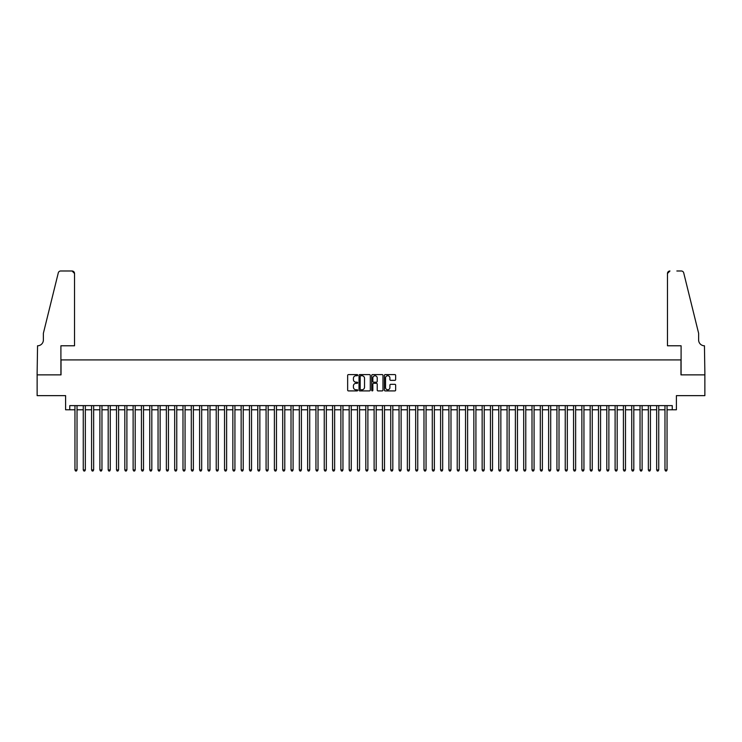 <?xml version="1.0" encoding="UTF-8"?>
<svg xmlns="http://www.w3.org/2000/svg" width="742" height="742" viewBox="0 0 742 742"><rect width="100%" height="100%" fill="white"/><g stroke="black" fill="none" stroke-linecap="round" stroke-linejoin="round"><path stroke-width="1.11" d="M357.7 375.174A0.575 0.575 0 0 0 357.134 374.599L348.471 374.599A0.816 0.816 0 0 0 347.655 375.415L347.655 390.097A0.816 0.816 0 0 0 348.471 390.913L357.134 390.913A0.575 0.575 0 0 0 357.7 390.348A0.575 0.575 0 0 0 357.134 389.773L356.012 389.773A2.606 2.606 0 0 1 353.405 387.166L353.405 385.942A2.606 2.606 0 0 1 356.012 383.326L357.134 383.326A0.575 0.575 0 0 0 357.7 382.761A0.575 0.575 0 0 0 357.134 382.186L356.012 382.186A2.606 2.606 0 0 1 353.405 379.579L353.405 378.355A2.606 2.606 0 0 1 356.012 375.74L357.134 375.74A0.575 0.575 0 0 0 357.7 375.174M394.837 380.349A0.816 0.816 0 0 0 395.653 379.533L395.653 375.415A0.816 0.816 0 0 0 394.837 374.599L385.209 374.599A0.816 0.816 0 0 0 384.402 375.415L384.402 390.097A0.816 0.816 0 0 0 385.209 390.913L394.837 390.913A0.816 0.816 0 0 0 395.653 390.097L395.653 385.126A0.816 0.816 0 0 0 394.837 384.31L390.719 384.31A0.816 0.816 0 0 0 389.902 385.126L389.902 387.593A2.18 2.18 0 0 1 387.723 389.773A2.18 2.18 0 0 1 385.543 387.593L385.543 377.928A2.18 2.18 0 0 1 387.723 375.74A2.18 2.18 0 0 1 389.902 377.928L389.902 379.533A0.816 0.816 0 0 0 390.719 380.349L394.837 380.349M69.757 409.769L69.757 405.614L672.243 405.614L672.243 409.769L676.398 409.769L676.398 395.644L704.863 395.644L704.863 374.868L680.971 374.868L680.971 359.907L61.029 359.907L61.029 374.868L37.137 374.868L37.137 395.644L65.602 395.644L65.602 409.769L74.951 409.769M370.286 375.415A0.816 0.816 0 0 0 369.47 374.599L359.842 374.599A0.816 0.816 0 0 0 359.026 375.415L359.026 390.097A0.816 0.816 0 0 0 359.842 390.913L369.47 390.913A0.816 0.816 0 0 0 370.286 390.097L370.286 375.415M372.53 374.599L382.158 374.599A0.816 0.816 0 0 1 382.974 375.415L382.974 390.097A0.816 0.816 0 0 1 382.158 390.913L378.04 390.913A0.816 0.816 0 0 1 377.224 390.097L377.224 384.143A0.816 0.816 0 0 0 376.407 383.326L373.671 383.326A0.816 0.816 0 0 0 372.855 384.143L372.855 390.348A0.575 0.575 0 0 1 372.289 390.913A0.575 0.575 0 0 1 371.714 390.348L371.714 375.415A0.816 0.816 0 0 1 372.53 374.599M77.029 409.769L83.262 409.769M85.339 409.769L91.572 409.769M93.65 409.769L99.882 409.769M101.96 409.769L108.193 409.769M110.27 409.769L116.503 409.769M118.581 409.769L124.814 409.769M126.891 409.769L133.124 409.769M135.202 409.769L141.434 409.769M143.512 409.769L149.745 409.769M151.822 409.769L158.055 409.769M160.133 409.769L166.366 409.769M168.443 409.769L174.676 409.769M176.754 409.769L182.986 409.769M185.064 409.769L191.297 409.769M193.374 409.769L199.607 409.769M201.685 409.769L207.918 409.769M209.995 409.769L216.228 409.769M218.306 409.769L224.538 409.769M226.616 409.769L232.849 409.769M234.926 409.769L241.15 409.769M243.228 409.769L249.46 409.769M251.538 409.769L257.771 409.769M259.848 409.769L266.081 409.769M268.159 409.769L274.392 409.769M276.469 409.769L282.702 409.769M284.78 409.769L291.012 409.769M293.09 409.769L299.323 409.769M301.4 409.769L307.633 409.769M309.711 409.769L315.944 409.769M318.021 409.769L324.254 409.769M326.332 409.769L332.564 409.769M334.642 409.769L340.875 409.769M342.952 409.769L349.185 409.769M351.263 409.769L357.496 409.769M359.573 409.769L365.806 409.769M367.884 409.769L374.116 409.769M376.194 409.769L382.427 409.769M384.504 409.769L390.737 409.769M392.815 409.769L399.048 409.769M401.125 409.769L407.358 409.769M409.436 409.769L415.668 409.769M417.746 409.769L423.979 409.769M426.056 409.769L432.289 409.769M434.367 409.769L440.6 409.769M442.677 409.769L448.91 409.769M450.988 409.769L457.22 409.769M459.298 409.769L465.531 409.769M467.608 409.769L473.841 409.769M475.919 409.769L482.152 409.769M484.229 409.769L490.462 409.769M492.54 409.769L498.772 409.769M500.85 409.769L507.074 409.769M509.151 409.769L515.384 409.769M517.462 409.769L523.694 409.769M525.772 409.769L532.005 409.769M534.082 409.769L540.315 409.769M542.393 409.769L548.626 409.769M550.703 409.769L556.936 409.769M559.014 409.769L565.246 409.769M567.324 409.769L573.557 409.769M575.634 409.769L581.867 409.769M583.945 409.769L590.178 409.769M592.255 409.769L598.488 409.769M600.566 409.769L606.798 409.769M608.876 409.769L615.109 409.769M617.186 409.769L623.419 409.769M625.497 409.769L631.73 409.769M633.807 409.769L640.04 409.769M642.118 409.769L648.35 409.769M650.428 409.769L656.661 409.769M658.738 409.769L664.971 409.769M667.049 409.769L672.243 409.769M360.742 375.74A0.575 0.575 0 0 0 360.176 376.315L360.176 389.207A0.575 0.575 0 0 0 360.742 389.773L361.929 389.773A2.606 2.606 0 0 0 364.535 387.166L364.535 378.355A2.606 2.606 0 0 0 361.929 375.74L360.742 375.74M377.224 377.966A2.18 2.18 0 0 0 375.035 375.786A2.18 2.18 0 0 0 372.855 377.966L372.855 381.369A0.816 0.816 0 0 0 373.671 382.186L376.407 382.186A0.816 0.816 0 0 0 377.224 381.369L377.224 377.966M77.029 405.614L77.029 469.936L74.951 469.936L74.951 405.614M77.029 469.936L76.407 471.012L75.573 471.012L74.951 469.936M74.534 345.781L74.534 273.483A2.495 2.495 0 0 0 72.048 270.988L60.705 270.988A2.495 2.495 0 0 0 58.284 272.88L43.37 333.316L43.37 339.966A5.815 5.815 0 0 1 37.554 345.781L37.1 374.868L60.909 374.868L60.909 345.781L74.534 345.781L74.534 273.483L72.048 270.988L65.148 270.988M58.284 272.88C58.915 271.516 58.915 271.516 58.284 272.88C58.915 271.516 58.915 271.516 58.284 272.88M43.37 339.966A5.815 5.815 0 0 1 37.554 345.781M667.466 345.781L667.466 273.483L667.466 345.781L681.091 345.781L681.091 374.868L704.9 374.868L704.446 345.781A5.815 5.815 0 0 1 698.63 339.966A5.815 5.815 0 0 0 704.446 345.781M694.058 314.784L683.716 272.88L698.63 333.316L698.63 339.966M676.852 270.988L681.295 270.988A2.495 2.495 0 0 1 683.716 272.88C683.085 271.516 683.085 271.516 683.716 272.88C683.085 271.516 683.085 271.516 683.716 272.88M669.952 270.988A2.495 2.495 0 0 0 667.466 273.483L669.952 270.988M85.339 405.614L85.339 469.936L83.262 469.936L83.262 405.614M85.339 469.936L84.718 471.012L83.883 471.012L83.262 469.936M93.65 405.614L93.65 469.936L91.572 469.936L91.572 405.614M93.65 469.936L93.028 471.012L92.194 471.012L91.572 469.936M101.96 405.614L101.96 469.936L99.882 469.936L99.882 405.614M101.96 469.936L101.339 471.012L100.504 471.012L99.882 469.936M110.27 405.614L110.27 469.936L108.193 469.936L108.193 405.614M110.27 469.936L109.649 471.012L108.814 471.012L108.193 469.936M118.581 405.614L118.581 469.936L116.503 469.936L116.503 405.614M118.581 469.936L117.959 471.012L117.125 471.012L116.503 469.936M126.891 405.614L126.891 469.936L124.814 469.936L124.814 405.614M126.891 469.936L126.27 471.012L125.435 471.012L124.814 469.936M135.202 405.614L135.202 469.936L133.124 469.936L133.124 405.614M135.202 469.936L134.58 471.012L133.745 471.012L133.124 469.936M143.512 405.614L143.512 469.936L141.434 469.936L141.434 405.614M143.512 469.936L142.891 471.012L142.056 471.012L141.434 469.936M151.822 405.614L151.822 469.936L149.745 469.936L149.745 405.614M151.822 469.936L151.201 471.012L150.366 471.012L149.745 469.936M160.133 405.614L160.133 469.936L158.055 469.936L158.055 405.614M160.133 469.936L159.511 471.012L158.677 471.012L158.055 469.936M168.443 405.614L168.443 469.936L166.366 469.936L166.366 405.614M168.443 469.936L167.822 471.012L166.987 471.012L166.366 469.936M176.754 405.614L176.754 469.936L174.676 469.936L174.676 405.614M176.754 469.936L176.132 471.012L175.297 471.012L174.676 469.936M185.064 405.614L185.064 469.936L182.986 469.936L182.986 405.614M185.064 469.936L184.443 471.012L183.608 471.012L182.986 469.936M193.374 405.614L193.374 469.936L191.297 469.936L191.297 405.614M193.374 469.936L192.744 471.012L191.918 471.012L191.297 469.936M201.685 405.614L201.685 469.936L199.607 469.936L199.607 405.614M201.685 469.936L201.054 471.012L200.229 471.012L199.607 469.936M209.995 405.614L209.995 469.936L207.918 469.936L207.918 405.614M209.995 469.936L209.365 471.012L208.539 471.012L207.918 469.936M218.306 405.614L218.306 469.936L216.228 469.936L216.228 405.614M218.306 469.936L217.675 471.012L216.85 471.012L216.228 469.936M226.616 405.614L226.616 469.936L224.538 469.936L224.538 405.614M226.616 469.936L225.985 471.012L225.16 471.012L224.538 469.936M234.926 405.614L234.926 469.936L232.849 469.936L232.849 405.614M234.926 469.936L234.296 471.012L233.47 471.012L232.849 469.936M243.228 405.614L243.228 469.936L241.15 469.936L241.15 405.614M243.228 469.936L242.606 471.012L241.781 471.012L241.15 469.936M251.538 405.614L251.538 469.936L249.46 469.936L249.46 405.614M251.538 469.936L250.917 471.012L250.091 471.012L249.46 469.936M259.848 405.614L259.848 469.936L257.771 469.936L257.771 405.614M259.848 469.936L259.227 471.012L258.401 471.012L257.771 469.936M268.159 405.614L268.159 469.936L266.081 469.936L266.081 405.614M268.159 469.936L267.537 471.012L266.712 471.012L266.081 469.936M276.469 405.614L276.469 469.936L274.392 469.936L274.392 405.614M276.469 469.936L275.848 471.012L275.022 471.012L274.392 469.936M284.78 405.614L284.78 469.936L282.702 469.936L282.702 405.614M284.78 469.936L284.158 471.012L283.333 471.012L282.702 469.936M293.09 405.614L293.09 469.936L291.012 469.936L291.012 405.614M293.09 469.936L292.469 471.012L291.643 471.012L291.012 469.936M301.4 405.614L301.4 469.936L299.323 469.936L299.323 405.614M301.4 469.936L300.779 471.012L299.944 471.012L299.323 469.936M309.711 405.614L309.711 469.936L307.633 469.936L307.633 405.614M309.711 469.936L309.089 471.012L308.255 471.012L307.633 469.936M318.021 405.614L318.021 469.936L315.944 469.936L315.944 405.614M318.021 469.936L317.4 471.012L316.565 471.012L315.944 469.936M326.332 405.614L326.332 469.936L324.254 469.936L324.254 405.614M326.332 469.936L325.71 471.012L324.875 471.012L324.254 469.936M334.642 405.614L334.642 469.936L332.564 469.936L332.564 405.614M334.642 469.936L334.021 471.012L333.186 471.012L332.564 469.936M342.952 405.614L342.952 469.936L340.875 469.936L340.875 405.614M342.952 469.936L342.331 471.012L341.496 471.012L340.875 469.936M351.263 405.614L351.263 469.936L349.185 469.936L349.185 405.614M351.263 469.936L350.641 471.012L349.807 471.012L349.185 469.936M359.573 405.614L359.573 469.936L357.496 469.936L357.496 405.614M359.573 469.936L358.952 471.012L358.117 471.012L357.496 469.936M367.884 405.614L367.884 469.936L365.806 469.936L365.806 405.614M367.884 469.936L367.262 471.012L366.427 471.012L365.806 469.936M376.194 405.614L376.194 469.936L374.116 469.936L374.116 405.614M376.194 469.936L375.573 471.012L374.738 471.012L374.116 469.936M384.504 405.614L384.504 469.936L382.427 469.936L382.427 405.614M384.504 469.936L383.883 471.012L383.048 471.012L382.427 469.936M392.815 405.614L392.815 469.936L390.737 469.936L390.737 405.614M392.815 469.936L392.193 471.012L391.359 471.012L390.737 469.936M401.125 405.614L401.125 469.936L399.048 469.936L399.048 405.614M401.125 469.936L400.504 471.012L399.669 471.012L399.048 469.936M409.436 405.614L409.436 469.936L407.358 469.936L407.358 405.614M409.436 469.936L408.814 471.012L407.979 471.012L407.358 469.936M417.746 405.614L417.746 469.936L415.668 469.936L415.668 405.614M417.746 469.936L417.125 471.012L416.29 471.012L415.668 469.936M426.056 405.614L426.056 469.936L423.979 469.936L423.979 405.614M426.056 469.936L425.435 471.012L424.6 471.012L423.979 469.936M434.367 405.614L434.367 469.936L432.289 469.936L432.289 405.614M434.367 469.936L433.745 471.012L432.911 471.012L432.289 469.936M442.677 405.614L442.677 469.936L440.6 469.936L440.6 405.614M442.677 469.936L442.056 471.012L441.221 471.012L440.6 469.936M450.988 405.614L450.988 469.936L448.91 469.936L448.91 405.614M450.988 469.936L450.357 471.012L449.531 471.012L448.91 469.936M459.298 405.614L459.298 469.936L457.22 469.936L457.22 405.614M459.298 469.936L458.667 471.012L457.842 471.012L457.22 469.936M467.608 405.614L467.608 469.936L465.531 469.936L465.531 405.614M467.608 469.936L466.978 471.012L466.152 471.012L465.531 469.936M475.919 405.614L475.919 469.936L473.841 469.936L473.841 405.614M475.919 469.936L475.288 471.012L474.463 471.012L473.841 469.936M484.229 405.614L484.229 469.936L482.152 469.936L482.152 405.614M484.229 469.936L483.599 471.012L482.773 471.012L482.152 469.936M492.54 405.614L492.54 469.936L490.462 469.936L490.462 405.614M492.54 469.936L491.909 471.012L491.083 471.012L490.462 469.936M500.85 405.614L500.85 469.936L498.772 469.936L498.772 405.614M500.85 469.936L500.219 471.012L499.394 471.012L498.772 469.936M509.151 405.614L509.151 469.936L507.074 469.936L507.074 405.614M509.151 469.936L508.53 471.012L507.704 471.012L507.074 469.936M517.462 405.614L517.462 469.936L515.384 469.936L515.384 405.614M517.462 469.936L516.84 471.012L516.015 471.012L515.384 469.936M525.772 405.614L525.772 469.936L523.694 469.936L523.694 405.614M525.772 469.936L525.151 471.012L524.325 471.012L523.694 469.936M534.082 405.614L534.082 469.936L532.005 469.936L532.005 405.614M534.082 469.936L533.461 471.012L532.635 471.012L532.005 469.936M542.393 405.614L542.393 469.936L540.315 469.936L540.315 405.614M542.393 469.936L541.771 471.012L540.946 471.012L540.315 469.936M550.703 405.614L550.703 469.936L548.626 469.936L548.626 405.614M550.703 469.936L550.082 471.012L549.256 471.012L548.626 469.936M559.014 405.614L559.014 469.936L556.936 469.936L556.936 405.614M559.014 469.936L558.392 471.012L557.557 471.012L556.936 469.936M567.324 405.614L567.324 469.936L565.246 469.936L565.246 405.614M567.324 469.936L566.702 471.012L565.868 471.012L565.246 469.936M575.634 405.614L575.634 469.936L573.557 469.936L573.557 405.614M575.634 469.936L575.013 471.012L574.178 471.012L573.557 469.936M583.945 405.614L583.945 469.936L581.867 469.936L581.867 405.614M583.945 469.936L583.323 471.012L582.489 471.012L581.867 469.936M592.255 405.614L592.255 469.936L590.178 469.936L590.178 405.614M592.255 469.936L591.634 471.012L590.799 471.012L590.178 469.936M600.566 405.614L600.566 469.936L598.488 469.936L598.488 405.614M600.566 469.936L599.944 471.012L599.109 471.012L598.488 469.936M608.876 405.614L608.876 469.936L606.798 469.936L606.798 405.614M608.876 469.936L608.255 471.012L607.42 471.012L606.798 469.936M617.186 405.614L617.186 469.936L615.109 469.936L615.109 405.614M617.186 469.936L616.565 471.012L615.73 471.012L615.109 469.936M625.497 405.614L625.497 469.936L623.419 469.936L623.419 405.614M625.497 469.936L624.875 471.012L624.041 471.012L623.419 469.936M633.807 405.614L633.807 469.936L631.73 469.936L631.73 405.614M633.807 469.936L633.186 471.012L632.351 471.012L631.73 469.936M642.118 405.614L642.118 469.936L640.04 469.936L640.04 405.614M642.118 469.936L641.496 471.012L640.661 471.012L640.04 469.936M650.428 405.614L650.428 469.936L648.35 469.936L648.35 405.614M650.428 469.936L649.807 471.012L648.972 471.012L648.35 469.936M658.738 405.614L658.738 469.936L656.661 469.936L656.661 405.614M658.738 469.936L658.117 471.012L657.282 471.012L656.661 469.936M667.049 405.614L667.049 469.936L664.971 469.936L664.971 405.614M667.049 469.936L666.427 471.012L665.593 471.012L664.971 469.936"/></g></svg>
